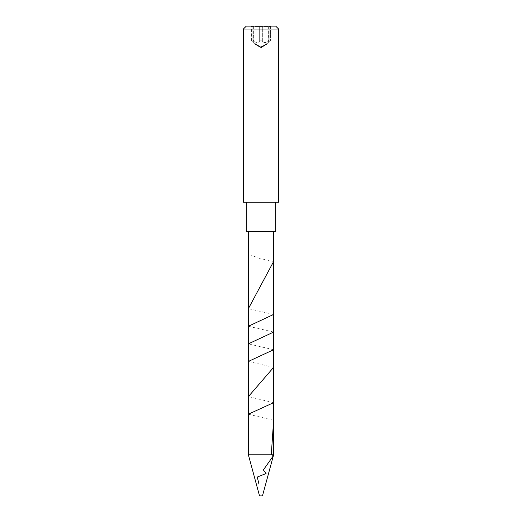 <?xml version="1.0" encoding="UTF-8"?>
<svg xmlns="http://www.w3.org/2000/svg" width="522" height="522" viewBox="0 0 522 522"><rect width="100%" height="100%" fill="white"/><g stroke="black" fill="none" stroke-linecap="round" stroke-linejoin="round"><path stroke-width="0.39" stroke-dasharray="2.61 1.96" d="M266.187 43.985L266.742 43.678L266.142 44.037L266.318 44.611L266.318 43.926M266.677 43.724L266.142 44.722L266.442 43.828L266.448 44.527L266.677 43.724L266.742 44.363L266.742 43.678M266.742 44.363L266.448 43.815L266.187 44.67M266.696 44.37L266.696 43.685M266.318 44.611L266.664 44.409M266.311 44.624L266.311 43.939M266.266 44.624L266.266 43.939M266.618 44.416L266.618 43.731M266.22 44.677L266.22 43.992M262.442 46.21L262.788 46.047L262.194 46.406L262.194 47.091L262.442 46.23M262.442 46.915L262.788 46.047L262.488 46.928L262.338 46.328M262.338 47.013L262.788 46.732L262.664 46.053M262.227 46.973L262.227 46.288M262.71 46.778L262.71 46.093M262.272 47.039L262.272 46.354M262.736 46.745L262.736 46.06M262.644 46.791L262.644 46.106M262.742 46.693L262.742 46.008M262.305 46.934L262.305 46.249M261.561 46.608L262.109 46.445L261.561 46.608L261.685 47.313L261.685 46.628M262.044 46.504L261.515 46.791L261.515 47.476L261.809 47.332L262.031 46.491L261.594 46.745L262.044 47.189L262.109 46.445M262.109 47.13L261.816 46.399M262.07 47.058L262.07 46.373M261.685 47.313L262.031 47.176M261.94 47.182L261.94 46.497M261.816 47.234L261.816 46.549M261.816 47.13L261.816 46.445M261.639 47.261L261.639 46.575M261.985 47.097L261.985 46.412M261.816 47.261L261.816 46.575M261.594 47.43L261.594 46.745M257.163 44.82L258.044 45.355L257.163 44.82L257.163 45.512L257.163 44.82M257.529 45.734L258.044 46.04L257.085 45.466L257.372 44.925L257.529 45.734L257.529 45.049M257.085 45.466L257.085 44.781M257.529 45.721L257.529 45.036L257.529 45.721M257.816 45.871L257.816 45.186M257.966 45.995L257.966 45.31M257.966 45.982L257.966 45.297L257.966 45.982M257.829 45.871L257.829 45.186M257.594 45.747L257.594 45.062M257.255 45.538L257.255 44.853M257.085 45.434L257.085 44.748M256.909 45.355L256.57 45.127L256.57 44.448L256.909 44.611L256.23 44.259L256.563 45.153L256.57 44.448L256.57 45.127L256.23 44.944L256.824 45.31L256.824 44.624L256.909 45.355L256.909 44.67M256.824 45.29L256.824 44.605M256.824 45.251L256.824 44.566M256.909 45.297L256.909 44.611M256.309 44.99L256.309 44.305M254.729 43.352L255.075 43.535L254.729 43.333L255.075 43.561L254.729 43.352L254.729 44.05L254.729 43.352L255.075 44.253L254.729 43.333M254.729 44.018L255.075 44.226L254.729 44.05M254.645 43.998L254.645 43.313M255.075 44.226L255.075 43.541M255.075 44.22L255.075 43.535M254.645 43.965L254.645 43.28M252.093 41.447L251.611 40.899L252.093 41.447C251.252 40.586 251.813 40.586 253.783 41.447C256.452 42.856 258.299 42.856 259.31 41.447C258.299 42.856 256.459 42.856 253.783 41.447C251.819 40.586 251.252 40.586 252.093 41.447C253.757 42.856 253.757 42.856 252.093 41.447C253.757 42.856 253.757 42.856 252.093 41.447L252.093 26.687L251.611 26.687L268.217 26.687L251.611 26.687L253.366 26.687L252.093 26.687L252.093 41.447M259.31 41.447C260.432 40.586 261.561 40.586 262.69 41.447C263.701 42.856 265.541 42.856 268.217 41.447C265.548 42.856 263.701 42.856 262.69 41.447C261.568 40.586 260.439 40.586 259.31 41.447L259.31 26.687L259.31 41.447M269.907 41.447L270.389 40.899L270.389 26.687L268.217 26.687L270.389 26.687L269.907 26.687L270.977 26.1L268.08 26.1L270.977 26.1L270.389 26.687L270.389 40.899L269.907 41.447C270.748 40.586 270.187 40.586 268.217 41.447L268.08 26.1L258.749 26.1L268.08 26.1L268.217 41.447C270.187 40.586 270.748 40.586 269.907 41.447C268.243 42.856 268.243 42.856 269.907 41.447C268.243 42.856 268.243 42.856 269.907 41.447L269.907 26.687L268.634 26.687L269.907 26.687L270.331 26.1L269.907 26.687L269.907 41.447M253.92 26.1L258.749 26.1L251.023 26.1L253.92 26.1L253.783 41.447L253.92 26.1M275.681 26.1L246.319 26.1M243.382 29.036L278.618 29.036M278.618 202.275L243.382 202.275M261 202.275L275.681 202.275L261 202.275M246.319 231.637L275.681 231.637M261 231.637L248.374 231.637L261 231.637M273.626 454.792L248.374 454.792M262.468 495.9L259.532 495.9M255.845 44.031L255.193 43.639L255.845 44.031L255.845 44.716L255.773 43.979L255.278 43.685L255.767 44.664L255.271 43.685L255.265 44.357L255.845 44.716M255.512 44.52L255.512 43.835M255.506 44.514L255.519 43.822M255.741 44.657L255.741 43.972M255.356 44.409L255.356 43.724M255.278 44.37L255.278 43.685M256.074 44.122L256.074 44.807L255.989 44.076M255.989 44.761L256.074 44.168M255.989 44.807L255.989 44.122M258.879 46.543L258.54 46.288L258.547 45.616L258.879 45.806L258.207 45.44L258.54 46.341L258.547 45.616L258.54 46.288L258.207 46.125L258.801 46.497L258.801 45.812L258.879 46.543L258.879 45.858M258.879 46.491L258.879 45.806M258.286 46.177L258.286 45.492M259.14 46.008L259.63 46.282L259.153 45.995L259.14 46.699L259.375 46.093M259.062 46.654L259.062 45.969M259.538 46.902L259.538 46.217M259.551 46.947L259.551 46.262M259.551 46.928L259.551 46.243L259.551 46.928M259.388 46.771L259.388 46.086M259.14 46.66L259.14 45.975M259.14 46.634L259.14 45.949M259.062 46.589L259.062 45.903M259.891 46.451L260.374 46.706L259.897 46.425L259.891 47.15L259.891 46.451M259.897 47.111L259.897 46.425M259.806 47.104L259.806 46.419M260.282 47.313L260.282 46.628M260.295 47.391L260.295 46.706M260.295 47.358L260.295 46.673L260.295 47.358M260.374 47.443L260.374 46.758M260.374 47.391L260.374 46.706M259.891 47.078L259.891 46.393M259.891 47.045L259.891 46.36M259.806 47.006L259.806 46.321M261.13 46.83L261.117 47.743L261.346 46.863M261.346 47.548L261.424 46.823L261.117 47.743L260.928 46.993M260.928 47.678L261.424 47.509L260.935 47.548L260.935 46.863M261.026 47.287L261.026 46.602M261.144 47.463L261.144 46.778M261.046 47.482L261.046 46.797M261.091 47.339L261.091 46.654M261.392 47.287L261.392 46.602M261.392 47.241L261.392 46.556M263.284 45.76L262.866 46.001L263.466 45.642L263.369 46.399L263.369 45.701M263.369 46.386L262.866 46.686L263.284 45.701L263.284 46.445M262.866 46.686L262.866 46.001M263.369 46.295L263.369 45.61M263.349 46.308L263.349 45.623M263.023 46.589L263.023 45.903M263.284 46.386L263.284 45.701M263.819 45.44L263.897 46.08L263.897 45.394M263.897 46.08L263.819 45.375M263.682 46.138L263.682 45.453M263.897 46.001L263.897 45.316M263.734 46.093L263.734 45.407M264.563 44.977L264.223 45.186L264.563 44.977L264.563 45.668L264.563 44.977M264.223 45.871L264.563 45.668L264.223 45.864L264.223 45.186L264.223 45.871M264.935 44.748L264.621 45.642L265.137 45.329L265.137 44.644L264.674 44.885L265.13 44.611L264.935 45.434L264.811 44.814M265.026 45.388L265.026 44.703M264.752 45.525L264.752 44.84M264.882 45.434L264.882 44.748M265.059 45.342L265.059 44.657M265.13 45.297L265.13 44.611M264.895 45.414L264.895 44.729M264.674 45.571L264.674 44.885M264.726 45.551L264.726 44.866M265.059 45.375L265.059 44.69M264.693 45.597L264.693 44.912M265.489 45.081L265.411 44.481M265.411 45.127L265.411 44.442M265.215 45.231L265.215 44.546M265.215 45.238L265.215 44.553M266.076 44.076L265.737 44.279L266.076 44.076L266.076 44.761L266.076 44.076M265.737 44.964L266.076 44.761L265.737 44.964L265.737 44.279L265.737 44.964M267.114 43.417L267.114 44.102M267.114 44.142L267.114 43.456M267.31 44.024L266.899 44.266L267.31 43.339M267.12 44.142L267.12 43.456M267.342 43.998L267.342 43.313M267.12 44.109L267.12 43.424M273.365 455.745L271.283 454.792M273.626 420.301L248.374 414.207M273.626 402.658L248.374 396.622M273.626 367.364L248.374 361.439M273.626 349.72L248.374 343.848M273.626 332.077L248.374 326.257M273.626 314.433L248.374 308.665M273.626 261.502L259.271 258.312L251.18 255.127M262.69 41.447L262.69 26.687L263.251 26.1L262.69 26.687L262.69 41.447M258.749 26.1L259.31 26.687L258.749 26.1M251.669 26.1L252.093 26.687L251.669 26.1M264.869 45.479L264.869 44.794M266.899 44.266L266.899 43.58M268.634 42.543L268.634 26.687L269.221 26.1M251.611 40.899L251.611 26.687L251.023 26.1L251.611 26.687L251.611 40.899M253.366 42.543L253.366 26.687L252.778 26.1"/><path stroke-width="0.78" d="M243.382 29.036L246.319 26.1L275.681 26.1L278.618 29.036L243.382 29.036L243.382 202.275L278.618 202.275L278.618 29.036M275.681 202.275L275.681 231.637L246.319 231.637L246.319 202.275M248.374 454.792L273.626 454.792L262.468 495.9L259.532 495.9L248.374 454.792L248.374 231.637M258.945 484.155L257.307 477.056L266.076 473.5L263.375 469.95L273.365 455.745M271.283 454.792L273.626 420.301M248.374 414.207L273.626 402.658M248.374 396.622L273.626 367.364M248.374 361.439L273.626 349.72M248.374 343.848L273.626 332.077M248.374 326.257L273.626 314.433M248.374 308.665L273.626 261.502M273.626 454.792L273.626 231.637"/></g></svg>
